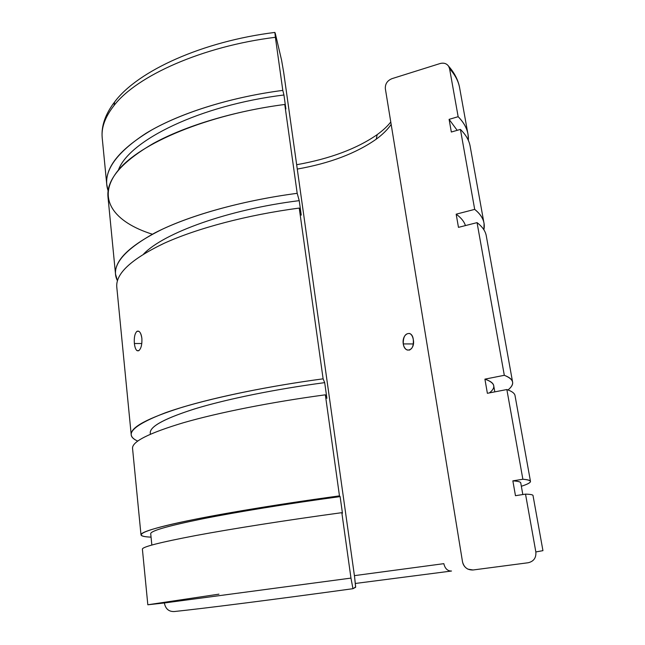 <?xml version="1.0" encoding="UTF-8"?>
<svg xmlns="http://www.w3.org/2000/svg" width="645" height="645" viewBox="0 0 645 645"><rect width="100%" height="100%" fill="white"/><g stroke="black" fill="none" stroke-linecap="round" stroke-linejoin="round"><path stroke-width="0.97" d="M542.945 550.653L535.842 551.943C536.301 557.82 533.746 561.424 528.166 562.746C533.746 561.424 536.301 557.82 535.842 551.943L542.945 550.653L533.036 495.618C533.101 494.771 530.593 494.28 525.522 494.126L535.842 551.943L525.522 494.126L515.468 495.691L512.856 480.864L515.468 495.691L525.522 494.126M150.511 434.141C148.068 427.546 162.629 419.177 194.201 409.043C225.984 399.279 274.746 389.266 324.693 382.638L323.113 378.833L299.248 208.077L323.113 378.833C259.411 387.371 198.7 400.763 165.096 412.881C132.531 425.418 123.413 434.819 137.732 441.075C133.596 439.261 131.419 437.092 131.193 434.561C130.685 427.224 147.721 418.113 182.301 407.245C217.099 396.756 269.384 386.041 323.113 378.833L324.693 382.638L326.894 398.312L325.354 394.821L339.472 495.876L340.117 496.602L342.447 513.218L341.826 512.67C286.565 520.192 232.466 528.715 196.29 535.447C160.323 542.284 142.352 546.847 142.392 549.129L147.826 604.776L164.362 602.97C165.515 608.872 168.797 611.726 174.223 611.541C168.797 611.726 165.515 608.872 164.362 602.97L147.826 604.776L218.953 594.158M522.821 494.546L520.765 482.992C520.789 481.92 518.153 481.21 512.856 480.864L522.869 479.251C527.965 479.638 530.504 480.372 530.488 481.452C530.392 482.718 527.344 484.322 521.354 486.266C532.907 482.549 533.415 480.211 522.869 479.251L506.857 389.54L522.869 479.251L512.856 480.864M530.488 481.452L515.081 395.893C514.847 393.442 512.106 391.322 506.857 389.54L487.378 393.297L484.911 379.147L487.378 393.297L506.857 389.54M494.804 391.862L493.756 385.912C493.49 383.291 490.547 381.034 484.911 379.147L504.309 375.301C509.59 377.309 512.364 379.639 512.638 382.308C512.864 384.694 511.324 387.242 508.018 389.943C515.282 384.097 514.049 379.22 504.309 375.301L477.058 222.63L504.309 375.301L484.911 379.147C494.981 382.719 496.489 387.306 489.418 392.902M378.954 133.322L377.172 134.636L376.245 139.175C382.638 134.474 387.613 129.548 391.168 124.404C387.613 129.548 382.638 134.474 376.245 139.175L377.172 134.636C382.969 130.427 387.5 126.21 390.773 121.978M385.347 88.72C385.081 83.955 387.29 80.601 391.975 78.658C387.29 80.601 385.081 83.955 385.347 88.72L462.513 561.819C463.989 567.423 467.496 570.14 473.043 569.987L467.956 569.156C464.972 567.608 463.158 565.165 462.513 561.819L385.347 88.72M297.281 169.071C329.748 163.322 356.072 153.357 376.245 139.175C356.072 153.357 329.748 163.322 297.281 169.071M283.687 72.385L354.613 577.049L283.687 72.385L281.575 60.146L275.294 33.459L281.575 60.146L283.687 72.385M443.833 563.666C445.026 568.632 447.582 571.083 451.508 571.027C447.582 571.083 445.026 568.632 443.833 563.666L354.419 575.638L443.833 563.666M355.411 583.459L451.508 571.027M448.936 66.766C447.009 63.605 444.05 62.533 440.043 63.549C443.72 62.581 446.566 63.452 448.589 66.177L449.581 68.709C455.322 75.062 458.716 81.722 459.788 88.704C458.716 81.722 455.322 75.062 449.581 68.709L458.152 116.697C463.82 122.413 467.133 128.436 468.076 134.781L468.359 140.417C468.867 132.056 465.464 124.146 458.152 116.697L449.581 68.709M116.826 287.517C115.245 274.02 130.862 259.346 163.685 243.504C196.741 228.394 247.083 214.946 299.248 208.077L301.247 215.124L299.224 200.643L297.192 193.323L284.767 104.466L285.896 108.965L283.945 95L282.8 90.389L275.383 37.289C202.248 46.327 136.675 75.941 114.068 105.49L114.625 101.934L116.318 99.83L114.625 101.934L114.068 105.49C105.2 116.761 101.241 127.5 102.192 137.691C101.241 127.5 105.2 116.761 114.068 105.49C136.675 75.941 202.248 46.327 275.383 37.289L282.8 90.389L283.945 95L285.896 108.965L284.767 104.466L297.192 193.323L299.224 200.643L301.247 215.124L299.248 208.077C247.47 214.89 197.467 228.201 164.402 243.173C131.564 258.879 115.689 273.472 116.769 286.952L131.193 434.561M457.184 130.338L449.097 119.357L451.339 132.023L449.097 119.357L458.152 116.697L449.097 119.357L457.184 130.338M484.072 223.646L470.278 146.971C469.358 140.795 466.069 134.942 460.417 129.403L474.696 209.383C480.235 213.817 483.363 218.574 484.072 223.646L483.879 229.773C485.451 222.444 482.396 215.648 474.696 209.383L460.417 129.403L451.339 132.023L460.417 129.403M465.424 225.589C464.142 221.517 461.054 217.712 456.168 214.18L458.466 227.354L456.168 214.18L474.696 209.383L456.168 214.18C461.054 217.712 464.142 221.517 465.424 225.589M141.811 343.519L134.378 343.511C134.797 347.236 135.676 349.614 137.03 350.662L138.852 350.63C141.15 348.526 142.166 344.446 141.876 338.399C142.166 344.446 141.15 348.526 138.852 350.63C136.595 351.533 135.103 349.163 134.378 343.511C133.942 337.577 134.781 333.53 136.901 331.361C139.304 330.337 140.965 332.683 141.876 338.399C141.408 334.69 140.417 332.32 138.885 331.288L136.901 331.361C134.781 333.53 133.942 337.577 134.378 343.511L141.811 343.519M512.638 382.308L486.362 236.328C485.677 231.442 482.581 226.879 477.058 222.63L458.466 227.354L477.058 222.63M413.356 343.946L403.262 343.93C403.875 347.115 405.205 349.147 407.261 350.042C411.744 350.356 413.759 346.865 413.3 339.576C412.727 336.408 411.542 334.384 409.728 333.497C405.31 333.183 403.157 336.658 403.262 343.93L413.356 343.946M440.043 63.549L391.975 78.658L440.043 63.549M473.043 569.987L528.166 562.746L473.043 569.987M142.4 549.226C141.844 546.992 159.549 542.453 195.499 535.592C231.684 528.836 286.154 520.249 341.826 512.67L350.969 578.097L352.952 588.7L355.613 587.305L354.613 577.049L355.669 586.942L352.952 588.7L350.969 578.097L341.826 512.67L342.447 513.218L340.117 496.602L339.472 495.876L325.354 394.821L326.894 398.312L324.693 382.638C276.294 389.064 228.911 398.675 197.144 408.148C165.499 417.992 149.866 426.264 150.261 432.964L150.382 434.198M299.224 200.643C228.153 209.488 163.822 232.91 143.601 254.041C163.822 232.91 228.153 209.488 299.224 200.643M297.192 193.323C241.004 200.7 187.316 216.067 154.671 232.998C122.582 250.784 110.174 266.716 117.455 280.785L115.52 274.133C114.383 260.137 130.169 245.084 162.854 228.983C195.766 213.632 245.576 200.111 297.192 193.323M152.357 234.216C114.262 222.259 95.645 198.716 117.672 170.965C139.417 143.375 207.424 114.431 284.767 104.466C234.167 111.053 185.542 125.823 153.518 143.359C121.72 161.814 106.522 179.56 107.949 196.604L115.52 274.133M283.945 95C199.765 105.248 128.927 140.505 118.39 170.111C128.927 140.505 199.765 105.248 283.945 95M282.8 90.389C228.919 97.387 177.569 113.98 145.859 133.394C114.617 153.857 102.031 172.989 108.11 190.791L106.739 184.276C105.28 166.765 120.373 148.6 152.035 129.782C183.922 111.899 232.361 96.944 282.8 90.389M275.383 37.289L274.867 32.427L275.294 33.459M403.262 343.93C401.609 333.586 412.074 328.853 413.3 339.576C415.493 350.154 404.915 354.54 403.262 343.93M132.564 448.581C131.604 441.857 148.487 433.263 183.212 422.798C218.179 412.679 271.037 402.117 325.354 394.821C271.44 402.069 218.937 412.526 183.978 422.572C149.229 432.98 132.088 441.551 132.539 448.299L140.989 534.802C140.892 531.875 158.743 526.731 194.54 519.378C230.539 512.162 284.413 503.358 339.472 495.876C271.263 505.14 206.327 516.266 172.304 524.119C138.256 532.004 133.975 536.414 151.059 537.148C144.496 536.874 141.134 536.092 140.989 534.802M150.72 533.802C150.18 531.045 167.039 526.143 201.296 519.096C235.739 512.178 287.42 503.745 340.117 496.602C287.815 503.689 236.489 512.057 202.062 518.943C167.789 525.957 150.672 530.875 150.712 533.681L151.841 545.033M164.362 602.97L350.969 578.097L164.362 602.97M174.223 611.541C201.603 608.727 274.786 599.447 352.936 588.7C274.794 599.447 201.603 608.727 174.223 611.541M296.668 164.725C330.111 158.726 356.951 148.697 377.172 134.636M448.589 66.177C454.499 72.893 458.168 80.044 459.595 87.615M274.867 32.427C202.917 41.353 138.103 70.555 114.625 101.934C105.312 114.125 101.168 126.041 102.192 137.691L106.739 184.276M459.788 88.704L468.076 134.781M137.03 350.662L138.796 350.662M407.261 350.042L409.744 350.033"/></g></svg>
